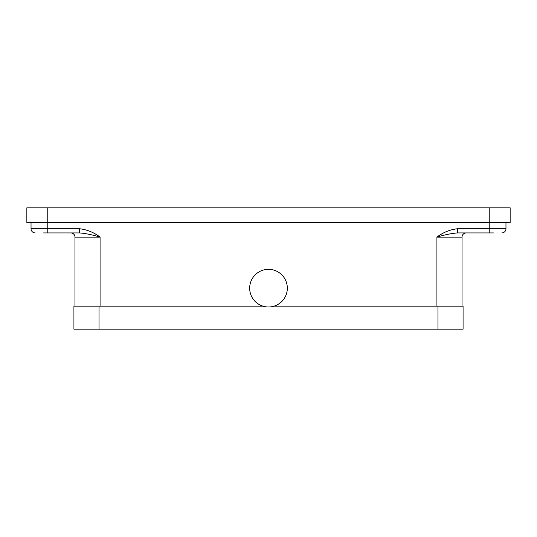 <?xml version="1.0" encoding="UTF-8"?>
<svg xmlns="http://www.w3.org/2000/svg" width="537" height="537" viewBox="0 0 537 537"><rect width="100%" height="100%" fill="white"/><g stroke="black" fill="none" stroke-linecap="round" stroke-linejoin="round"><path stroke-width="0.81" d="M43.591 232.93L79.577 232.93L79.577 228.749L31.032 228.749L31.032 222.472M489.227 207.826L489.227 222.472L510.15 222.472L510.15 207.826L26.85 207.826L26.85 222.472L489.227 222.472L489.227 228.749L457.423 228.749L457.423 232.93L493.409 232.93M457.423 232.93C451.617 233.373 444.784 234.77 436.923 237.119L462.028 237.119A4.182 4.182 0 0 1 466.217 232.93A4.182 4.182 0 0 0 462.028 237.119L462.028 306.157M79.577 232.93C85.383 233.373 92.216 234.77 100.077 237.119L74.972 237.119A4.182 4.182 0 0 0 70.783 232.93A4.182 4.182 0 0 1 74.972 237.119L74.972 306.157M35.22 232.93A4.182 4.182 0 0 1 31.032 228.749A4.182 4.182 0 0 0 35.22 232.93M262.949 306.157L73.925 306.157L73.925 329.174L463.075 329.174L463.075 306.157L437.97 306.157L437.97 329.174M274.051 306.157L437.97 306.157M505.968 222.472L505.968 228.749A4.182 4.182 0 0 1 501.78 232.93A4.182 4.182 0 0 0 505.968 228.749A4.182 4.182 0 0 1 501.78 232.93A4.182 4.182 0 0 0 505.968 228.749L489.227 228.749L489.227 232.93M249.671 288.168A18.829 18.829 0 0 1 268.5 269.339A18.829 18.829 0 0 1 287.329 288.168A18.829 18.829 0 0 1 268.5 306.996A18.829 18.829 0 0 1 249.671 288.168M47.773 232.93L47.773 207.826M457.423 228.749C449.899 229.635 443.065 232.427 436.923 237.119L436.923 306.157M79.577 228.749C87.101 229.635 93.935 232.427 100.077 237.119L100.077 306.157M99.03 306.157L99.03 329.174"/></g></svg>
